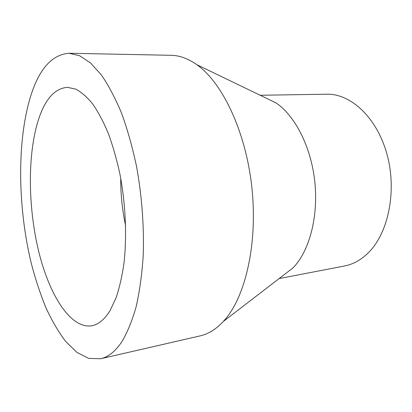 <?xml version="1.0" encoding="UTF-8"?>
<svg xmlns="http://www.w3.org/2000/svg" width="412" height="412" viewBox="0 0 412 412"><rect width="100%" height="100%" fill="white"/><g stroke="black" fill="none" stroke-linecap="round" stroke-linejoin="round"><path stroke-width="0.62" d="M125.634 225.817C122.266 210.146 120.634 194.299 120.726 178.272M110.081 310.535C104.638 319.388 98.612 324.46 92 325.748C70.591 329.394 49.105 294.771 38.481 250.527C27.836 206.057 27.444 153.182 38.723 118.872C45.392 98.88 54.94 88.364 67.372 87.329L75.597 89.069C81.252 92.005 86.901 96.908 92.545 103.773C98.092 111.755 103.294 121.494 108.155 132.999C112.718 145.385 116.611 158.919 119.83 173.596C125.603 203.574 127.05 236.061 123.96 263.289C122.06 276.395 119.408 287.973 115.993 298.025L110.081 310.535M69.113 53.256L171.165 55.306C179.524 55.429 188.057 58.55 196.761 64.658L276.091 102.938C294.884 115.664 310.741 146.208 314.675 180.538C318.605 214.873 310.102 248.786 294.673 266.116L293.117 267.81L223.289 321.489C216.017 329.25 208.302 334.05 200.144 335.883L100.662 358.744L88.693 358.399L76.879 352.358L65.621 341.383C58.489 331.938 51.933 320.742 45.953 307.8C40.355 294.101 35.489 279.377 31.348 263.639C17.798 207.859 16.722 141.8 30.488 96.758C39.016 69.077 51.891 54.58 69.113 53.256L79.634 55.738L90.537 62.954L101.455 75.061C108.624 85.505 115.35 98.272 121.633 113.367C127.519 129.631 132.504 147.398 136.588 166.664C141.939 196.215 144.215 227.146 143.201 255.97C141.944 274.634 139.586 291.603 136.109 306.878C132.092 320.917 127.303 332.587 121.751 341.893C115.262 351.457 108.232 357.07 100.662 358.744M260.193 95.265L326.737 94.204C350.622 93.488 376.826 117.384 386.925 154.057C397.127 190.663 388.506 232.852 368.503 252.608C361.164 259.879 353.161 264.344 344.478 266.003L279.125 278.569M196.761 64.658C222.109 82.395 245.439 130.578 251.701 185.997C258 241.406 246.124 294.838 225.369 319.115L223.289 321.489"/></g></svg>
